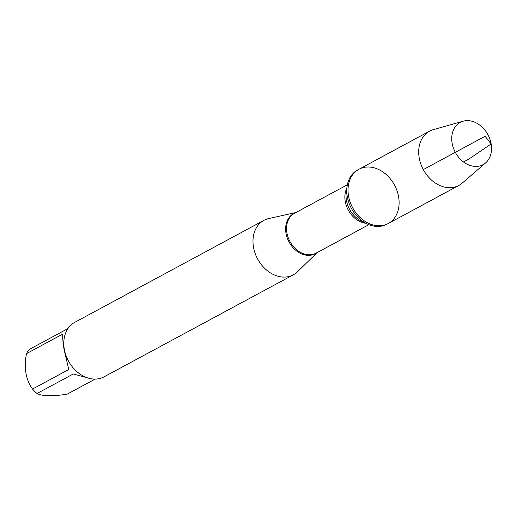 <?xml version="1.0" encoding="UTF-8"?>
<svg xmlns="http://www.w3.org/2000/svg" width="517" height="517" viewBox="0 0 517 517"><rect width="100%" height="100%" fill="white"/><g stroke="black" fill="none" stroke-linecap="round" stroke-linejoin="round"><path stroke-width="0.78" d="M357.686 169.931A30.833 23.795 61.7 0 0 347.036 186.721A30.833 23.795 61.7 0 0 367.07 223.88A30.833 23.795 61.7 0 0 386.949 224.21L388.202 223.538A30.833 23.795 -118.3 0 1 352.626 207.685A30.833 23.795 -118.3 0 1 358.94 169.253A30.833 23.795 -118.3 0 1 398.62 196.919A30.833 23.795 -118.3 0 1 388.202 223.538A30.833 23.795 61.7 0 1 348.523 195.878A30.833 23.795 61.7 0 1 358.94 169.253L357.686 169.931M317.341 252.458L297.462 271.774A30.949 23.879 -118.3 0 1 293.307 274.824A30.949 23.879 -118.3 0 1 253.479 247.061A30.949 23.879 -118.3 0 1 263.935 220.345A30.949 23.879 -118.3 0 1 268.769 218.549L295.827 212.558M263.935 220.345L74.739 322.337A30.949 23.879 61.7 0 0 64.289 349.059A30.949 23.879 61.7 0 0 104.111 376.822L293.307 274.824M88.433 378.134L73.272 373.972L37.017 393.515A29.708 22.922 -118.3 0 1 32.532 389.055C25.818 379.769 23.795 367.962 26.477 353.628A29.708 22.922 -118.3 0 1 29.463 349.324L65.724 329.775L68.923 327.229M95.141 379.084L67.21 394.141C52.456 396.468 42.394 396.261 37.017 393.515M32.532 389.055L68.787 369.506L64.114 349.718C63.003 343.133 62.544 337.918 62.731 334.085L26.477 353.628M463.148 121.198L433.349 129.644A30.833 23.795 61.7 0 0 429.608 131.156A30.833 23.795 61.7 0 0 419.19 157.782A30.833 23.795 61.7 0 0 458.87 185.441A30.833 23.795 61.7 0 0 462.192 183.147L485.625 162.887A24.028 18.541 -118.3 0 1 465.811 163.495A24.028 18.541 -118.3 0 1 452.117 143.125A24.028 18.541 -118.3 0 1 463.148 121.198A24.028 18.541 -118.3 0 1 491.15 143.933A24.028 18.541 -118.3 0 1 485.625 162.887M423.294 169.589L485.082 136.275L491.15 143.933L469.287 158.816L463.49 161.944M316.908 252.69A22.793 17.591 -118.3 0 1 285.998 233.245A22.793 17.591 -118.3 0 1 295.394 212.791M347.366 184.776L294.574 213.23A22.664 17.488 61.7 0 0 289.94 241.484A22.664 17.488 61.7 0 0 316.087 253.136L368.879 224.675M365.752 223.247A22.664 17.488 -118.3 0 1 348.245 210.051A22.664 17.488 -118.3 0 1 346.842 188.169M347.036 186.721L346.235 192.738A23.653 18.25 61.7 0 0 361.603 221.244L367.07 223.88M429.608 131.156L358.94 169.253M458.87 185.441L388.202 223.538"/></g></svg>
